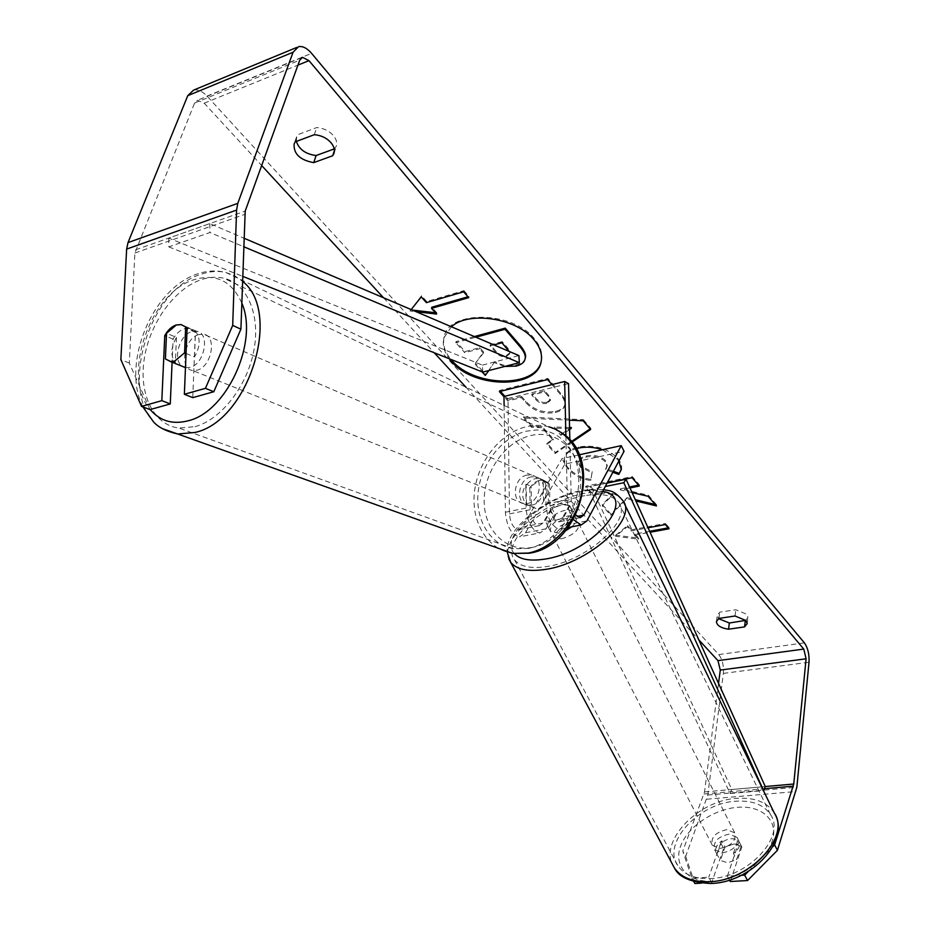 <?xml version="1.0" encoding="UTF-8"?>
<svg xmlns="http://www.w3.org/2000/svg" width="930" height="930" viewBox="0 0 930 930"><rect width="100%" height="100%" fill="white"/><g stroke="black" fill="none" stroke-linecap="round" stroke-linejoin="round"><path stroke-width="0.7" stroke-dasharray="4.65 3.49" d="M541.225 361.259L541.376 360.596C542.795 353.423 540.47 346.158 534.39 338.776C513.069 310.922 448.434 309.981 444.156 336.881C442.436 344.379 444.703 351.889 450.957 359.422M451.364 326.744L443.866 338.02C442.262 344.844 444.04 351.738 449.202 358.724M150.021 409.595L129.293 363.049L134.897 253.03L194.591 103.032L197.509 100.242L204.205 103.195L261.667 165.528M383.555 297.786L434.205 352.737M465.976 387.217L698.802 639.84M612.858 472.266L605.639 469.638L607.034 466.686L605.29 461.733C600.501 457.258 594.177 455.688 586.33 457.014L586.202 457.037C581.68 458.118 579.146 459.932 578.576 462.477L580.239 467.093L592.003 472.766L590.724 480.508C582.041 479.334 574.566 475.614 568.323 469.325C565.056 465.605 563.754 462.012 564.417 458.56C565.289 454.119 569.195 450.806 576.135 448.644M602.431 449.748L617.381 459.257L618.822 461.106M551.967 384.613L560.36 394.355C563.906 398.54 565.382 402.202 564.777 405.306C564.103 408.677 560.999 411.06 555.477 412.432L555.338 412.467C543.446 414.524 533.483 411.107 525.45 402.237L521.346 397.622L507.78 400.946L503.99 396.738M607.232 482.81L585.586 487.262L592.945 495.423L604.779 493.028L612.626 494.969L602.175 505.664L610.766 515.197L626.797 498.794L635.899 500.979M632.098 492.609L620.31 489.889L629.982 487.936M411.176 309.585L410.049 311.015L416.163 311.713M649.64 531.309L635.004 534.018L634.818 535.087L638.526 539.214L615.521 536.25L627.343 526.752L631.098 530.937L648.036 527.775M634.818 535.087L650.07 532.274M571.776 442.262L555.175 453.526L546.84 444.273L553.059 440.111L541.957 427.695L531.576 427.347L523.195 418.047L569.393 420.162M745.837 620.356L747.941 617.439L746.778 614.3L735.816 609.743L719.75 612.173L717.239 615.3L718.553 618.624M296.356 141.418L296.6 136.838L297.728 134.722L316.735 127.55C323.408 128.084 328.918 130.7 333.289 135.42C336.346 139.105 337.369 142.697 336.346 146.173L334.207 148.928M334.382 150.602L335.044 148.614M193.533 90.14C197.904 89.234 202.403 91.21 207.03 96.092L718.75 654.581C722.401 659.37 723.924 665.648 723.354 673.39L707.788 795.034L685.689 856.356L682.771 851.101L691.897 878.176L708.753 877.199L711.706 882.558L701.476 883.128M129.293 363.049L120.853 359.643M718.541 683.411L704.522 791.918L682.771 851.101M694.873 883.5L685.689 856.356M730.306 881.512L741.849 847.021C737.339 842.661 731.271 843.115 723.633 848.381L711.706 882.558M729.527 880.082L727.365 876.118L741.373 875.304M691.897 878.176L693.803 881.594M727.365 876.118L739.001 841.662C734.491 837.326 728.411 837.79 720.762 843.057L708.753 877.199M748.232 871.503L772.807 846.684M192.766 397.633L195.37 332.347L189.604 328.325L184.477 328.662C179.909 330.231 176.107 333.754 173.096 339.206L172.096 362.212M173.096 339.206L166.412 336.311M186.058 353.447L194.498 356.922C200.299 346.588 200.636 338.032 195.521 331.243L180.931 324.57M195.37 332.347L187.081 328.674M314.282 134.71L316.735 127.55M295.24 141.837L297.728 134.722M739.071 841.778L741.919 847.137M720.762 843.057L723.633 848.381M718.925 618.404L719.75 612.173M735.026 615.997L735.816 609.743M525.38 357.783L525.066 358.817C524.055 361.642 521.16 363.688 516.348 364.932L516.208 364.967C508.582 366.652 501.456 365.513 494.818 361.549L485.262 375.418M474.37 336.567L456.072 341.566L465.081 351.575L479.741 347.646L483.635 352.028L475.439 363.072L485.541 374.29M525.066 358.817L524.811 359.957M456.072 341.566L455.781 342.705L475.893 337.218M465.081 351.575L464.802 352.714L455.781 342.705M479.741 347.646L479.462 348.785L464.802 352.714M483.635 352.028L483.356 353.168L479.462 348.785M475.439 363.072L483.356 353.168M475.16 364.211L482.007 371.814M494.818 361.549L488.808 370.559M504.606 366.478L494.551 362.688M463.64 291.799L463.942 290.625L426.707 301.506L426.393 302.657M463.942 290.625L468.999 296.472L468.708 297.635M467.964 296.775L468.999 296.472M435.426 312.736L436.926 312.91L436.612 314.061M436.926 312.91L431.834 307.226M426.707 301.506L421.546 295.74L410.049 311.015M410.363 309.864L412.385 310.097M421.546 295.74L421.22 296.891M635.004 534.018L638.701 538.145L615.718 535.18L615.521 536.25M615.718 535.18L627.529 525.671L627.343 526.752M627.529 525.671L631.284 529.856L631.098 530.937M631.284 529.856L665.485 523.474L665.322 524.555M668.193 527.88L669.147 527.694L668.984 528.786M669.147 527.694L665.485 523.474M638.701 538.145L638.526 539.214M638.526 485.146L639.503 484.949L632.307 476.579L585.795 486.169L593.142 494.33L604.977 491.935L612.823 493.877L602.373 504.583L610.963 514.116L626.983 497.701L626.797 498.794M626.983 497.701L635.318 499.701M655.185 504.49L656.603 504.827L656.429 505.92M610.963 514.116L610.766 515.197M602.373 504.583L602.175 505.664M612.823 493.877L612.626 494.969M604.977 491.935L604.779 493.028M593.142 494.33L592.945 495.423M585.795 486.169L585.586 487.262M632.307 476.579L632.109 477.695M639.503 484.949L639.305 486.053M656.603 504.827L648.315 495.19L620.496 488.796L620.31 489.889M620.496 488.796L629.54 486.96M648.315 495.19L648.129 496.295M500.387 391.332L499.608 390.472L547.863 378.417L560.592 393.216C564.15 397.412 565.614 401.063 565.01 404.178C564.336 407.549 561.232 409.932 555.71 411.304L555.582 411.339C543.69 413.397 533.727 409.991 525.694 401.109L521.591 396.494L521.346 397.622M521.591 396.494L508.036 399.819L507.78 400.946M508.036 399.819L504.816 396.25M499.608 390.472L499.352 391.588M547.863 378.417L547.619 379.556M546.991 402.19L550.467 399.586L548.619 395.238L544.771 390.809L531.995 393.936L535.913 398.389C539.133 401.772 542.783 403.05 546.852 402.225L546.747 403.318L550.235 400.714L548.386 396.378L544.527 391.937L531.751 395.076L535.668 399.516C538.889 402.899 542.539 404.178 546.619 403.353L546.747 403.318M544.771 390.809L544.527 391.937M531.995 393.936L531.751 395.076M613.393 471.278L605.837 468.534L607.244 465.581L605.488 460.629C600.71 456.142 594.398 454.572 586.551 455.909L586.412 455.933C581.901 457.014 579.355 458.827 578.797 461.373L580.46 465.988L592.212 471.673L590.934 479.403C582.25 478.241 574.775 474.509 568.532 468.232C565.277 464.5 563.975 460.92 564.638 457.455C565.603 452.55 570.195 449.062 578.402 447.016L578.53 446.981C594.363 444.47 607.371 448.19 617.578 458.153C620.822 462.071 622.135 465.477 621.507 468.395L621.38 468.987M605.837 468.534L605.639 469.638M592.212 471.673L592.003 472.766M590.934 479.403L590.724 480.508M571.276 441.645L555.396 452.422L547.073 443.168L553.292 439.007L542.19 426.579L541.957 427.695M542.19 426.579L531.821 426.242L531.576 427.347M531.821 426.242L523.451 416.931L523.195 418.047M523.451 416.931L583.389 419.663L583.168 420.79M583.389 419.663L590.864 428.346L590.655 429.474M590.864 428.346L590.12 428.858M555.396 452.422L555.175 453.526M547.073 443.168L546.84 444.273M553.292 439.007L553.059 440.111M569.555 427.486L554.757 426.998L561.115 434.182L571.392 427.544M554.757 426.998L554.524 428.114L560.883 435.298L569.613 429.672M561.115 434.182L560.883 435.298M569.59 428.614L554.524 428.114M493.923 344.914L490.075 345.948L495.899 352.575C499.119 356.004 502.619 357.271 506.408 356.388L509.617 353.97L509.082 351.389M502.177 341.624L490.354 344.798L496.178 351.424C499.387 354.853 502.886 356.132 506.676 355.248L509.884 352.819L507.931 348.25L502.177 341.624L501.909 342.775M490.354 344.798L490.075 345.948M729.015 834.152C717.681 836.733 712.892 841.941 714.635 849.753L722.482 852.903C733.84 850.346 738.676 845.161 736.99 837.349L729.015 834.152M741.163 846.207L733.991 843.975L725.028 847.044L720.378 860.424L727.539 862.761L736.618 859.669L741.163 846.207L738.804 840.952C740.745 845.103 738.955 849.253 733.421 853.391L736.618 859.669M714.635 849.753L716.484 853.333C714.496 849.137 716.286 844.963 721.854 840.825L725.028 847.044M716.484 853.333L720.378 860.424M571.718 526.822C575.798 523.172 577.17 520.126 575.821 517.685C574.484 515.929 571.811 515.371 567.812 516.01C555.489 519.812 549.723 524.973 550.514 531.495L558.395 533.146L565.603 530.763M548.165 526.926L545.213 520.695L552.49 521.637L562.58 517.65L566.103 524.59C572.543 520.23 575.007 516.406 573.508 513.093L569.323 505.443L562.022 504.583L552.071 508.536L555.57 515.383C549.107 519.731 546.642 523.578 548.165 526.926L550.514 531.495M569.323 505.443L562.58 517.65M545.213 520.695L552.071 508.536M721.854 840.825L717.158 854.193M733.421 853.391L738.013 839.953M572.81 512.349L566.103 524.59M548.758 527.577L555.57 515.383M561.325 538.865C573.682 535.11 579.471 529.949 578.704 523.392C577.356 521.625 574.694 521.067 570.695 521.695C558.384 525.462 552.641 530.623 553.455 537.18L561.325 538.865M720.169 848.404C731.55 845.823 736.397 840.639 734.723 832.85L726.749 829.665C715.403 832.269 710.59 837.465 712.322 845.265L720.169 848.404M709.59 878.583C747.499 878.362 786.303 836.64 770.517 814.645C763.983 804.869 752.73 800.37 736.734 801.172C699.302 802.427 661.207 843.301 677.993 865.958C684.178 874.677 694.71 878.885 709.59 878.583M584.889 495.667C545.34 501.793 499.945 542.178 514.511 559.767C519.858 566.556 530.414 568.846 546.189 566.626C586.388 561.418 632.888 519.707 618.845 502.793C613.161 495.202 601.838 492.819 584.889 495.667M482.775 372.116L482.414 365.13L168.702 238.103L209.808 223.595L243.834 238.127M482.414 365.13L518.917 355.586M168.702 238.103L168.818 246.88L209.971 232.512L243.567 246.648M168.818 246.88L242.602 276.315M209.808 223.595L209.971 232.512M704.522 791.918L765.262 786.548L731.805 789.5L591.154 486.39L607.069 483.123M731.805 789.5L730.096 793.523L588.841 489.877L591.154 486.39M588.841 489.877L605.256 486.518M730.096 793.523L763.437 790.616M529.809 488.064L530.158 509.721C531.042 519.08 534.053 524.404 539.191 525.683L542.957 523.078L550.409 509.907C559.279 504.211 565.777 502.898 569.892 505.943L562.627 519.242L558.918 521.835C553.838 520.533 550.839 515.162 549.932 505.746L549.502 483.937L544.155 480.45L539.516 480.403C535.482 481.38 532.239 483.937 529.809 488.064L525.787 486.309L526.124 508.036C527.019 520.347 530.879 528.461 537.703 532.379L540.156 532.878L519.51 536.843L525.485 532.762L564.917 464.07L624.053 451.306M569.939 506.001L572.961 511.733L565.696 525.008L559.895 529.089L557.465 528.577C550.711 524.601 546.863 516.417 545.933 504.025L545.526 482.147L540.167 478.648L535.517 478.613C531.472 479.589 528.228 482.159 525.787 486.309M565.893 436.112L567.312 499.701C567.637 507.443 569.66 514.081 573.357 519.626M504.095 405.434L505.397 512.232C506.734 526.682 511.43 534.889 519.51 536.843M572.961 511.733L572.927 511.674C568.8 508.605 562.301 509.907 553.455 515.592L546.05 528.798L540.156 532.878M503.99 396.459L507.989 398.493L509.477 513.895C510.338 523.183 513.36 528.449 518.556 529.705L522.381 527.101L562.046 458.571L579.204 454.817M569.846 439.995L571.264 501.444L575.786 515.069M564.917 464.07L562.046 458.571M507.989 398.493L568.544 383.613M549.502 483.937L545.526 482.147M550.409 509.907L553.455 515.592M185.465 367.664L190.29 367.338C204.867 363.77 210.285 332.777 196.672 331.254L191.743 331.638C179.211 334.951 172.317 360.387 182.361 366.35M165.401 358.899L175.352 362.898C170.376 356.074 170.748 347.576 176.456 337.427L166.551 333.266M531.228 476.858C518.115 479.066 514.941 503.397 527.589 505.199L531.704 505.153C544.771 503.13 548.154 478.869 535.703 476.846L531.228 476.858M531.46 506.28L535.924 508.559L540.028 508.512L548.502 502.677L543.55 500.631C548.282 492.819 548.154 486.088 543.178 480.415L548.119 482.542L543.969 480.392L539.516 480.403L531.123 486.262L526.148 484.181C521.474 491.889 521.579 498.585 526.461 504.269L531.46 506.28L531.123 486.262M548.119 482.542L548.502 502.677M176.456 337.427L175.352 362.898M194.498 356.922L195.521 331.243M543.178 480.415L543.55 500.631M526.461 504.269L526.148 484.181M527.043 475.067C513.895 477.288 510.698 501.7 523.369 503.502L527.496 503.456C540.586 501.421 543.992 477.067 531.518 475.044L527.043 475.067M198.671 334.602C184.105 338.404 178.955 369.175 192.743 370.524L197.265 370.152C211.819 366.618 217.19 335.765 203.589 334.219L198.671 334.602M195.044 426.661C221.166 419.558 247.252 386.183 253.89 350.412C260.726 314.631 247.043 283.418 223.677 278.186C216.399 276.536 208.785 277.07 200.834 279.814C174.038 289.079 149.544 323.71 144.231 358.91C138.709 394.122 153.45 424.964 178.886 428.056L195.044 426.661M528.205 548.433C551.653 544.015 573.601 518.847 577.937 490.784C582.447 462.71 568.695 436.949 547.142 431.276L536.912 429.904L526.345 431.171C502.258 436.949 481.333 463.477 478.206 491.552C474.905 519.626 490.122 545.085 513.534 548.747L528.205 548.433M204.205 103.195L297.949 65.112M207.03 96.092L311.585 53.359M718.75 654.581L804.392 642.874M706.812 799.196L796.022 791.535M704.033 793.999L764.39 788.71M194.591 103.032L299.751 60.136M135.559 249.81L245.206 211.087M134.897 253.03L244.602 214.435M723.354 673.39L809.019 662.265M707.788 795.034L796.847 787.257M516.348 364.932L516.092 366.083M516.208 364.967L515.952 366.118M555.582 411.339L555.338 412.467M525.694 401.109L525.45 402.237M560.592 393.216L560.36 394.355M555.71 411.304L555.477 412.432M548.619 395.238L548.386 396.378M535.913 398.389L535.668 399.516M546.852 402.225L546.619 403.353M568.532 468.232L568.323 469.325M578.402 447.016L578.181 448.121M578.53 446.981L578.309 448.097M617.578 458.153L617.381 459.257M605.488 460.629L605.29 461.733M586.551 455.909L586.33 457.014M586.412 455.933L586.202 457.037M580.46 465.988L580.239 467.093M506.676 355.248L506.408 356.388M506.815 355.202L506.548 356.353M496.178 351.424L495.899 352.575M507.931 348.25L507.664 349.401M674.529 868.167C656.394 843.719 697.43 799.707 737.746 798.312C755.021 797.429 767.18 802.276 774.225 812.867M712.578 881.349C737.537 880.559 766.088 861.157 772.272 841.022C778.829 820.853 762.426 805.485 738.397 807.24C714.449 808.716 687.921 826.375 680.713 845.858C673.134 865.342 687.514 882.442 712.578 881.349M622.995 500.747C616.846 492.528 604.616 489.971 586.307 493.063C546.259 499.41 499.271 538.668 508.884 559.104M514.441 553.676C498.434 537.598 542.562 497.538 581.285 491.517C589.597 490.005 596.723 489.959 602.687 491.342M545.933 504.025L567.312 499.701M505.397 512.232L526.124 508.036M525.485 532.762L546.05 528.798M565.696 525.008L586.9 520.905M509.477 513.895L530.158 509.721M522.381 527.101L542.957 523.078M562.627 519.242L577.112 516.406M549.932 505.746L571.264 501.444M162.273 428.591C116.18 403.271 144.987 290.834 201.043 274.269C209.715 271.258 218.015 270.677 225.932 272.513L234.662 275.792L242.451 281.255M241.742 302.924C231.721 280.872 215.76 273.153 193.847 279.756C149.614 293.008 121.156 377.371 150.218 409.537M142.86 406.887C121.295 364.746 151.671 288.312 197.951 273.745C207.495 270.572 216.818 270.153 225.932 272.513L548.933 426.858C541.62 424.882 534.076 424.836 526.275 426.719C500.294 433.008 477.788 461.629 474.474 491.889C470.964 522.137 487.425 549.56 512.732 553.42M532.402 547.386C506.304 552.583 484.193 530.588 484.158 501.258C483.763 471.998 505.037 441.599 530.553 435.6C556.047 429.172 580.006 449.713 580.622 480.287C581.61 510.779 558.488 542.632 532.402 547.386M444.156 336.881L443.866 338.02M747.185 623.681L747.941 617.439M333.986 153.311L336.346 146.173M301.576 57.718L197.509 100.242M298.53 46.698L296.682 47.465M189.604 328.325L181.304 324.64M296.6 136.838L294.113 143.964M741.849 847.021L739.001 841.662M716.414 621.507L717.239 615.3M541.376 360.596L541.121 361.735M564.777 405.306L565.01 404.178M550.235 400.714L550.467 399.586M564.417 458.56L564.638 457.455M621.31 469.499L621.507 468.395M607.034 466.686L607.244 465.581M578.576 462.477L578.797 461.373M509.884 352.819L509.617 353.97M603.663 489.494L583.133 490.191C546.608 496.341 504.583 528.926 507.222 552.188M736.99 837.349L738.804 840.952M575.821 517.685L573.508 513.093M578.704 523.392L734.723 832.85M553.455 537.18L712.322 845.265M514.511 559.767L677.993 865.958M618.845 502.793L770.517 814.645M559.895 529.089L568.172 527.496M539.191 525.683L518.556 529.705M558.918 521.835L580.192 517.696M544.155 480.45L540.167 478.648M572.927 511.674L569.892 505.943M196.672 331.254L181.222 324.617M535.924 508.559L527.589 505.199M543.969 480.392L535.703 476.846M548.933 426.858L561.569 432.787M523.369 503.502L192.743 370.524M531.518 475.044L203.589 334.219M547.142 431.276L223.677 278.186M513.534 548.747L178.886 428.056"/><path stroke-width="1.4" d="M450.957 359.422L452.061 360.677C474.463 387.287 536.11 388.136 541.225 361.259M449.202 358.724L451.771 361.805C474.428 388.717 536.924 389.147 541.121 361.735C542.539 354.586 540.214 347.309 534.134 339.938C517.15 318.211 469.022 310.608 451.364 326.744M240.905 329.185L213.795 391.739L205.437 388.333L232.698 325.407L240.905 329.185L245.206 211.087L299.751 60.136L302.506 57.335L308.981 60.636L803.776 649.082L806.101 658.8L793.755 784.025L774.609 844.859L777.434 850.299L747.569 880.547L744.663 875.118L748.232 871.503M261.667 165.528L383.555 297.786M434.205 352.737L465.976 387.217M698.802 639.84L717.96 660.637L720.273 670.065L718.541 683.411M576.135 448.644L578.309 448.097C586.365 446.481 594.41 447.039 602.431 449.748M618.822 461.106L621.31 469.499L618.787 474.416L612.858 472.266M503.99 396.738L499.352 391.588L547.619 379.556L551.967 384.613M635.899 500.979L656.429 505.92L648.129 496.295L632.098 492.609M629.982 487.936L639.305 486.053L632.109 477.695L607.232 482.81M295.24 141.837L314.282 134.71C320.966 135.245 326.511 137.861 330.894 142.581C333.975 146.266 334.998 149.846 333.986 153.311L332.673 155.752L313.724 162.634C300.03 160.111 293.496 153.892 294.113 143.964L295.24 141.837M728.539 629.215L744.546 626.89L747.185 623.681L746.011 620.554L735.026 615.997L718.925 618.404L716.414 621.507C716.786 625.46 720.831 628.041 728.539 629.215L729.341 623.019L745.837 620.356M416.163 311.713L436.612 314.061L431.52 308.376L468.708 297.635L463.64 291.799L426.393 302.657L421.22 296.891L411.176 309.585M648.036 527.775L665.322 524.555L668.984 528.786L650.07 532.274M569.393 420.162L583.168 420.79L590.655 429.474L571.776 442.262M744.546 626.89L745.314 620.67M332.673 155.752L334.382 150.602M232.698 325.407L236.58 210.075L237.789 203.356L293.066 52.243L298.53 46.698C302.703 45.907 307.051 48.128 311.585 53.359L804.392 642.874C807.868 647.85 809.414 654.313 809.019 662.265L796.847 787.257L777.434 850.299M334.207 148.928L316.13 155.531C305.714 154.171 299.135 149.474 296.356 141.418M718.553 618.624L729.341 623.019M172.096 362.212L170.271 403.934L161.832 400.656L141.534 406.387L120.853 359.643L126.643 249.089L128.003 242.602L187.767 95.662L193.533 90.14L296.682 47.465M729.527 880.082L730.306 881.512L747.569 880.547M693.803 881.594L694.873 883.5L701.476 883.128M741.373 875.304L744.663 875.118M772.807 846.684L774.609 844.859M141.534 406.387L150.021 409.595L170.271 403.934M205.437 388.333L184.361 394.285L192.766 397.633L213.795 391.739M180.931 324.57L176.177 324.977C171.597 326.57 167.784 330.115 164.761 335.602L161.832 400.656M166.412 336.311L164.761 335.602M184.361 394.285L187.081 328.674L185.756 327.046L181.222 324.617L176.281 325.023L166.551 333.266L165.401 358.899L170.178 361.445L174.724 361.049L184.582 352.83L185.663 327M313.724 162.634L316.13 155.531M474.37 336.567L505.257 328.139L520.288 345.611C524.474 350.598 526.171 354.656 525.38 357.783L524.811 359.957C523.799 362.793 520.893 364.827 516.092 366.083L504.606 366.478M505.257 328.139L504.99 329.29L520.021 346.762C524.218 351.749 525.915 355.806 525.125 358.922M475.893 337.218L504.99 329.29M482.007 371.814L485.262 375.418L488.808 370.559M467.964 296.775L431.834 307.226L431.52 308.376M412.385 310.097L435.426 312.736M649.64 531.309L668.193 527.88M635.318 499.701L655.185 504.49M629.54 486.96L638.526 485.146M504.816 396.25L500.387 391.332M621.38 468.987L618.787 474.416M618.985 473.312L613.393 471.278M590.12 428.858L571.276 441.645M569.613 429.672L571.392 427.544L569.555 427.486M571.159 428.66L569.59 428.614M509.082 351.389L501.909 342.775L493.923 344.914M565.603 530.763L571.718 526.822M243.834 238.127L518.917 355.586L519.324 362.677L482.775 372.116L242.602 276.315M243.567 246.648L519.324 362.677M607.069 483.123L626.041 479.229L765.262 786.548L763.623 790.605L623.809 482.728L626.041 479.229M605.256 486.518L623.809 482.728M504.095 405.434L503.99 396.459L564.661 381.474L565.893 436.112M573.357 519.626L581.18 525.008L586.9 520.905L624.053 451.306L621.228 445.644L579.204 454.817M575.786 515.069L580.192 517.696L583.842 515.092L621.228 445.644M569.846 439.995L568.544 383.613L564.661 381.474M182.361 366.35L185.465 367.664M186.058 353.447L184.582 352.83M297.949 65.112L308.981 60.636M717.96 660.637L803.776 649.082M764.39 788.71L793.337 786.164M765.262 786.548L793.755 784.025M720.273 670.065L806.101 658.8M126.643 249.089L236.58 210.075M128.003 242.602L237.789 203.356M187.767 95.662L293.066 52.243M520.288 345.611L520.021 346.762M774.225 812.867C791.198 836.547 749.359 881.535 708.486 881.733C692.501 882.035 681.19 877.513 674.529 868.167L510.57 562.139C516.313 569.427 527.659 571.892 544.608 569.52C587.946 563.964 638.096 518.963 622.995 500.747L774.225 812.867C791.663 839.964 750.545 883.209 710.322 883.477C690.839 882.361 678.912 877.257 674.529 868.167M602.687 491.342C639.317 497.225 593.363 552.676 544.05 559.221C529.728 561.313 519.858 559.465 514.441 553.676M508.884 559.104L510.57 562.139L507.222 552.188M577.112 516.406L583.842 515.092M242.451 281.255C282.767 312.015 248.554 421.36 194.812 432.497L177.688 433.985L162.273 428.591M150.218 409.537C159.96 421.011 172.596 424.766 188.127 420.79C226.722 412.06 258.982 341.612 241.742 302.924M142.86 406.887L153.624 422.034C158.588 427.475 166.609 431.45 177.688 433.985L512.732 553.42L528.275 553.059C553.513 548.375 577.205 521.312 581.936 491.075C586.842 460.827 572.078 433.055 548.933 426.858M302.506 57.335L301.576 57.718M622.995 500.747C612.463 488.68 609.662 491.563 603.663 489.494M568.172 527.496L581.18 525.008M512.732 553.42L529.158 553.222C580.634 546.224 604.105 458.316 561.569 432.787M185.465 367.594L170.178 361.445"/></g></svg>
